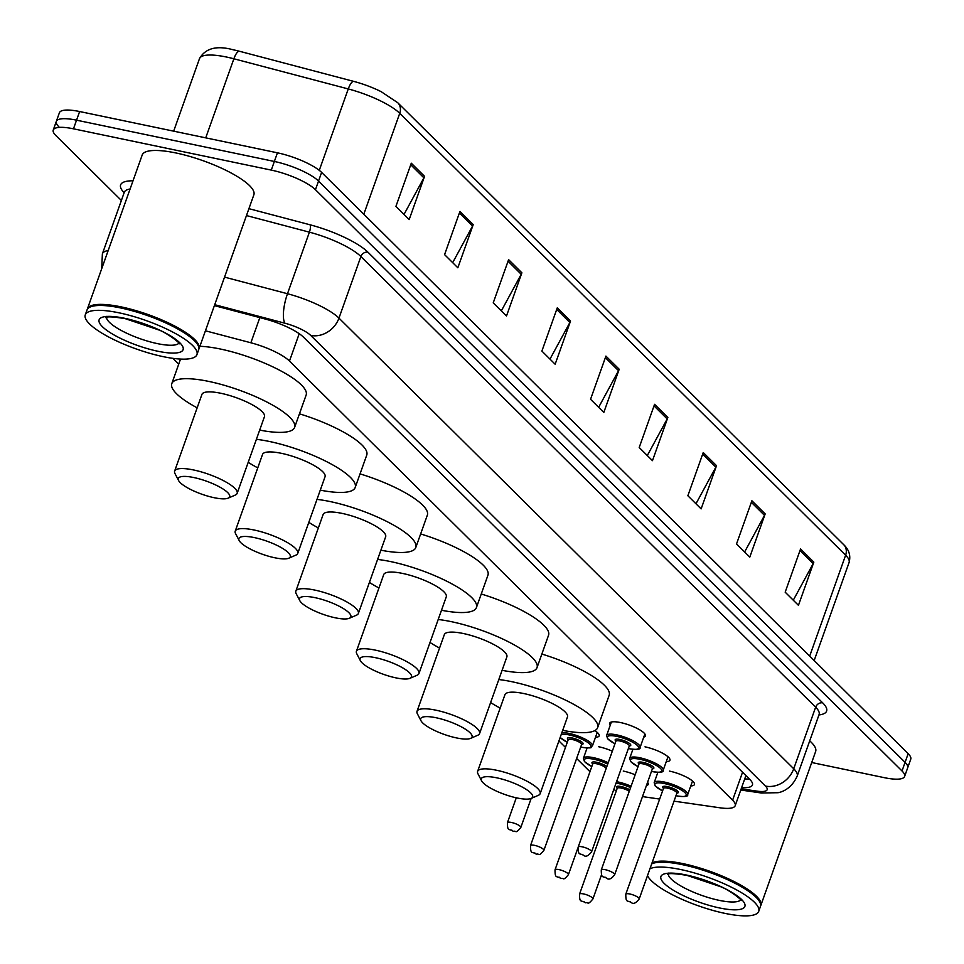 <?xml version="1.0" encoding="UTF-8"?>
<svg xmlns="http://www.w3.org/2000/svg" width="964" height="964" viewBox="0 0 964 964"><rect width="100%" height="100%" fill="white"/><g stroke="black" fill="none" stroke-linecap="round" stroke-linejoin="round"><path stroke-width="1.45" d="M610.26 725.181A18.967 4.808 19.6 0 1 609.706 723.205A18.967 4.808 19.6 0 1 620.503 722.554A18.967 4.808 19.6 0 1 645.446 735.93A18.967 4.808 19.6 0 1 643.759 737.111M645 746.835A18.967 4.808 19.6 0 1 669.944 760.21A18.967 4.808 19.6 0 1 666.257 761.656M669.51 771.116A18.967 4.808 19.6 0 1 694.454 784.491A18.967 4.808 19.6 0 1 690.766 785.937M594.824 730.616A18.967 4.808 19.6 0 1 599.174 735.857A18.967 4.808 19.6 0 1 595.487 737.291M598.74 746.763A18.967 4.808 19.6 0 1 612.321 751.185M623.25 771.055A18.967 4.808 19.6 0 1 635.168 774.767M647.567 782.358A18.967 4.808 19.6 0 1 648.194 784.431A18.967 4.808 19.6 0 1 646.398 785.636M674.029 801.156L720.132 807.82A35.56 9.025 -160.4 0 0 735.195 805.675A35.56 9.025 -160.4 0 0 732.604 800.192L289.477 361.054A35.56 9.025 -160.4 0 0 250.869 342.774L205.428 330.797M642.506 796.577A35.56 9.025 -160.4 0 0 643.952 796.806L659.665 799.072M172.869 358.331L178.738 364.139M558.927 740.93L565.47 747.401M576.629 758.463L589.98 771.694M121.38 200.476L55.84 135.514A35.56 9.025 19.6 0 1 53.249 130.044A35.56 9.025 19.6 0 1 73.469 128.815L271.282 170.098A35.56 9.025 19.6 0 1 315.457 189.703L902.015 770.983A35.56 9.025 19.6 0 1 904.606 776.454A35.56 9.025 19.6 0 1 884.374 777.683L811.724 762.524M58.912 126.874A35.56 9.025 19.6 0 1 56.322 121.404L59.394 112.764A35.56 9.025 19.6 0 1 79.626 111.535L277.439 152.818L274.354 161.458A35.56 9.025 19.6 0 1 318.53 181.051L905.088 762.343A35.56 9.025 19.6 0 1 907.678 767.814A35.56 9.025 19.6 0 0 905.088 762.343L318.53 181.051A35.56 9.025 19.6 0 0 274.354 161.458L76.554 120.175L274.354 161.458L271.282 170.098M56.322 121.404A35.56 9.025 19.6 0 1 76.554 120.175A35.56 9.025 19.6 0 0 56.322 121.404L53.249 130.044M741.641 787.588A35.56 9.025 -160.4 0 0 752.438 784.973A35.56 9.025 -160.4 0 0 749.847 779.49L303.588 337.243A35.56 9.025 -160.4 0 0 264.98 318.964L214.394 305.624M749.341 778.996A35.56 9.025 19.6 0 1 744.714 778.948M233.336 49.803A38.873 9.869 19.6 0 1 234.818 50.128A38.873 9.869 19.6 0 1 239.421 51.249L353.8 81.41A38.873 9.869 19.6 0 1 381.202 91.688L397.771 102.75L843.657 544.624A11.857 10.086 134.7 0 1 845.621 555.204L399.735 113.318A11.857 10.086 -45.3 0 0 397.771 102.75M277.439 152.818A35.56 9.025 19.6 0 1 321.614 172.411L908.16 753.691A35.56 9.025 19.6 0 1 910.751 759.174L904.606 776.454M716.517 465.684L701.129 508.884L687.862 495.737L703.238 452.538L716.517 465.684A9.483 8.074 -45.3 0 1 715.854 467.154L702.684 454.104M765.175 513.908L749.787 557.108L736.52 543.961L751.896 500.75L765.175 513.908A9.483 8.074 -45.3 0 1 764.512 515.379L751.342 502.328M813.833 562.12L798.445 605.332L785.178 592.173L800.554 548.974L813.833 562.12A9.483 8.074 -45.3 0 1 813.17 563.603L800 550.552M570.543 321.024L555.156 364.223L541.889 351.077L557.264 307.865L570.543 321.024A9.483 8.074 -45.3 0 1 569.881 322.494L556.71 309.444M521.886 272.8L506.498 315.999L493.231 302.853L508.606 259.653L521.886 272.8A9.483 8.074 -45.3 0 1 521.223 274.27L508.052 261.22M473.228 224.576L457.84 267.787L444.573 254.629L459.949 211.429L473.228 224.576A9.483 8.074 -45.3 0 1 472.565 226.058L459.394 212.996M424.558 176.352L409.182 219.563L395.915 206.404L411.291 163.205L424.558 176.352A9.483 8.074 -45.3 0 1 423.907 177.834L410.736 164.784M667.859 417.46L652.471 460.672L639.204 447.513L654.58 404.314L667.859 417.46A9.483 8.074 -45.3 0 1 667.196 418.942L654.026 405.88M619.201 369.236L603.813 412.447L590.546 399.289L605.922 356.09L619.201 369.236A9.483 8.074 -45.3 0 1 618.539 370.718L605.368 357.668M598.644 407.326L618.539 370.718M647.302 455.55L667.196 418.942M404.012 214.442L423.907 177.834M452.67 262.666L472.565 226.058M501.328 310.878L521.223 274.27M549.986 359.102L569.881 322.494M793.276 600.211L813.17 563.603M744.618 551.986L764.512 515.379M695.96 503.762L715.854 467.154M87.242 309.468A59.262 15.038 19.6 0 1 87.399 308.914A59.262 15.038 19.6 0 1 121.115 306.877A59.262 15.038 19.6 0 1 199.054 348.679A59.262 15.038 19.6 0 1 198.825 349.197M87.399 308.914L142.202 154.999A59.262 15.038 19.6 0 1 175.918 152.963A59.262 15.038 19.6 0 1 253.869 194.764L199.054 348.679M90.652 306.817A58.671 14.894 19.6 0 1 91.002 306.66A58.671 14.894 19.6 0 1 121.139 307.637A58.671 14.894 19.6 0 1 197.68 344.654A58.671 14.894 19.6 0 1 197.849 344.992M85.278 314.854L87.013 309.998A59.262 15.038 19.6 0 1 90.291 306.974A59.262 15.038 19.6 0 1 120.729 307.962A59.262 15.038 19.6 0 1 198.042 345.341A59.262 15.038 19.6 0 1 198.668 349.751L196.945 354.619A59.262 15.038 19.6 0 1 163.229 356.656A59.262 15.038 19.6 0 1 85.278 314.854A59.262 15.038 19.6 0 1 118.994 312.818A59.262 15.038 19.6 0 1 196.945 354.619M214.141 497.701A27.257 6.917 19.6 0 1 178.569 480.506A27.257 6.917 19.6 0 1 193.788 477.542A27.257 6.917 19.6 0 1 221.744 488.194A27.257 6.917 19.6 0 1 228.143 498.159A27.257 6.917 19.6 0 1 214.141 497.701M178.569 480.506L174.978 473.565A33.186 8.423 19.6 0 1 174.629 471.095A33.186 8.423 19.6 0 1 193.499 469.95A33.186 8.423 19.6 0 1 237.156 493.351A33.186 8.423 19.6 0 1 235.324 495.05L228.143 498.159M237.156 493.351L264.461 416.665A33.186 8.423 -160.4 0 0 220.804 393.264A33.186 8.423 -160.4 0 0 201.934 394.397L174.629 471.095M197.15 407.82A65.191 16.545 19.6 0 1 171.785 383.672A65.191 16.545 19.6 0 1 208.863 381.431A65.191 16.545 19.6 0 1 294.61 427.401A65.191 16.545 19.6 0 1 259.69 430.089M199.897 346.305A65.191 16.545 19.6 0 1 220.407 349.028A65.191 16.545 19.6 0 1 306.154 394.999L294.61 427.401M274.74 557.758A27.257 6.917 19.6 0 1 239.18 540.563A27.257 6.917 19.6 0 1 254.388 537.599A27.257 6.917 19.6 0 1 282.344 548.251A27.257 6.917 19.6 0 1 288.742 558.216A27.257 6.917 19.6 0 1 274.74 557.758M239.18 540.563L235.578 533.622A33.186 8.423 19.6 0 1 235.228 531.152A33.186 8.423 19.6 0 1 254.11 530.007A33.186 8.423 19.6 0 1 297.755 553.408A33.186 8.423 19.6 0 1 295.924 555.107L288.742 558.216M297.755 553.408L325.061 476.722A33.186 8.423 -160.4 0 0 281.416 453.321A33.186 8.423 -160.4 0 0 262.533 454.454L235.228 531.152M257.75 467.877A65.191 16.545 19.6 0 1 248.206 462.31M256.388 439.331A65.191 16.545 19.6 0 1 269.474 441.488A65.191 16.545 19.6 0 1 355.21 487.459A65.191 16.545 19.6 0 1 320.289 490.146M299.442 413.833A65.191 16.545 19.6 0 1 366.754 455.056L355.21 487.459M335.339 617.816A27.257 6.917 19.6 0 1 299.78 600.62A27.257 6.917 19.6 0 1 314.999 597.656A27.257 6.917 19.6 0 1 342.943 608.308A27.257 6.917 19.6 0 1 349.342 618.273A27.257 6.917 19.6 0 1 335.339 617.816M299.78 600.62L296.177 593.679A33.186 8.423 19.6 0 1 295.828 591.197A33.186 8.423 19.6 0 1 314.71 590.064A33.186 8.423 19.6 0 1 358.355 613.466A33.186 8.423 19.6 0 1 356.523 615.165L349.342 618.273M358.355 613.466L385.66 536.779A33.186 8.423 -160.4 0 0 342.015 513.378A33.186 8.423 -160.4 0 0 323.133 514.511L295.828 591.197M318.361 527.935A65.191 16.545 19.6 0 1 308.817 522.368M316.999 499.388A65.191 16.545 19.6 0 1 330.074 501.545A65.191 16.545 19.6 0 1 415.809 547.516A65.191 16.545 19.6 0 1 380.888 550.191M360.042 473.89A65.191 16.545 19.6 0 1 427.353 515.113L415.809 547.516M395.939 677.873A27.257 6.917 19.6 0 1 360.379 660.677A27.257 6.917 19.6 0 1 375.599 657.713A27.257 6.917 19.6 0 1 403.542 668.365A27.257 6.917 19.6 0 1 409.941 678.331A27.257 6.917 19.6 0 1 395.939 677.873M360.379 660.677L356.776 653.737A33.186 8.423 19.6 0 1 356.427 651.254A33.186 8.423 19.6 0 1 375.309 650.122A33.186 8.423 19.6 0 1 418.954 673.523A33.186 8.423 19.6 0 1 417.123 675.222L409.941 678.331M418.954 673.523L446.272 596.837A33.186 8.423 -160.4 0 0 402.615 573.435A33.186 8.423 -160.4 0 0 383.732 574.568L356.427 651.254M378.96 587.992A65.191 16.545 19.6 0 1 369.417 582.425M377.599 559.445A65.191 16.545 19.6 0 1 390.673 561.59A65.191 16.545 19.6 0 1 476.421 607.573A65.191 16.545 19.6 0 1 441.488 610.248M420.641 533.948A65.191 16.545 19.6 0 1 487.953 575.171L476.421 607.573M456.55 737.93A27.257 6.917 19.6 0 1 420.979 720.735A27.257 6.917 19.6 0 1 436.198 717.77A27.257 6.917 19.6 0 1 464.142 728.423A27.257 6.917 19.6 0 1 470.553 738.388A27.257 6.917 19.6 0 1 456.55 737.93M420.979 720.735L417.388 713.794A33.186 8.423 19.6 0 1 417.026 711.312A33.186 8.423 19.6 0 1 435.909 710.179A33.186 8.423 19.6 0 1 479.566 733.58A33.186 8.423 19.6 0 1 477.722 735.279L470.553 738.388M479.566 733.58L506.871 656.894A33.186 8.423 -160.4 0 0 463.214 633.493A33.186 8.423 -160.4 0 0 444.332 634.625L417.026 711.312M439.56 648.049A65.191 16.545 19.6 0 1 430.016 642.482M438.198 619.503A65.191 16.545 19.6 0 1 451.273 621.647A65.191 16.545 19.6 0 1 537.02 667.63A65.191 16.545 19.6 0 1 502.087 670.305M481.253 594.005A65.191 16.545 19.6 0 1 548.552 635.228L537.02 667.63M517.15 797.987A27.257 6.917 19.6 0 1 481.578 780.792A27.257 6.917 19.6 0 1 496.797 777.828A27.257 6.917 19.6 0 1 524.741 788.48A27.257 6.917 19.6 0 1 531.152 798.445A27.257 6.917 19.6 0 1 517.15 797.987M481.578 780.792L477.987 773.851A33.186 8.423 19.6 0 1 477.626 771.369A33.186 8.423 19.6 0 1 496.508 770.236A33.186 8.423 19.6 0 1 540.165 793.637A33.186 8.423 19.6 0 1 538.322 795.336L531.152 798.445L520.813 827.486C514.969 834.547 516.62 830.317 513.342 831.342C508.992 828.148 507.498 832.185 507.413 822.714A7.11 1.808 19.6 0 1 511.462 822.473A7.11 1.808 19.6 0 1 520.813 827.486M540.165 793.637L567.471 716.951A33.186 8.423 -160.4 0 0 523.813 693.55A33.186 8.423 -160.4 0 0 504.943 694.683L477.626 771.369M500.159 708.106A65.191 16.545 19.6 0 1 490.616 702.539M498.798 679.56A65.191 16.545 19.6 0 1 511.872 681.705A65.191 16.545 19.6 0 1 597.62 727.687A65.191 16.545 19.6 0 1 562.699 730.363M541.852 654.062A65.191 16.545 19.6 0 1 609.152 695.285L597.62 727.687M652.074 862.804A59.262 15.038 19.6 0 1 682.886 863.611A59.262 15.038 19.6 0 1 760.837 905.413A59.262 15.038 19.6 0 1 760.608 905.931M652.435 863.551A58.671 14.894 19.6 0 1 652.785 863.395A58.671 14.894 19.6 0 1 682.922 864.371A58.671 14.894 19.6 0 1 759.463 901.376A58.671 14.894 19.6 0 1 759.632 901.726M651.688 863.877A59.262 15.038 19.6 0 1 652.074 863.708A59.262 15.038 19.6 0 1 682.5 864.684A59.262 15.038 19.6 0 1 759.825 902.075A59.262 15.038 19.6 0 1 760.451 906.485L758.728 911.354A59.262 15.038 19.6 0 1 725.012 913.39A59.262 15.038 19.6 0 1 647.507 875.625M649.953 868.745A59.262 15.038 19.6 0 1 680.777 869.552A59.262 15.038 19.6 0 1 758.728 911.354M809.712 740.858A59.262 15.038 19.6 0 1 815.64 751.498L760.837 905.413M259.834 317.614L250.869 342.774M299.214 333.713L289.477 361.054M742.545 772.26L732.604 800.192M101.714 268.715L102.377 253.845A47.417 12.026 19.6 0 1 108.173 250.556M124.139 192.728A53.345 13.532 19.6 0 1 133.008 180.81M130.092 188.992A47.417 12.026 -160.4 0 0 124.296 192.282L124.609 191.655M248.917 208.67L310.047 224.793A53.345 13.532 19.6 0 1 367.971 252.207L822.714 702.876A53.345 13.532 19.6 0 1 818.942 714.951M315.457 189.703L321.614 172.411M73.469 128.815L79.626 111.535M902.015 770.983L908.16 753.691M224.54 277.126L287.489 293.731L309.408 232.167L246.459 215.562M741.183 788.841L757.114 791.143A23.702 6.013 -160.4 0 0 765.428 786.07L310.673 335.4A23.702 6.013 -160.4 0 0 284.934 323.217A23.702 7.242 -75.2 0 1 287.489 293.731A47.417 12.026 19.6 0 1 338.967 318.108L360.885 256.532A47.417 12.026 -160.4 0 0 309.408 232.167A5.929 1.808 104.8 0 0 310.047 224.793M310.673 335.4A23.702 20.172 -45.3 0 0 338.967 318.108L793.721 768.766L815.64 707.202L360.885 256.532A5.929 5.037 134.7 0 1 367.971 252.207M765.428 786.07A23.702 20.172 -45.3 0 0 793.721 768.766A47.417 12.026 19.6 0 1 797.18 776.068L819.099 714.505A47.417 12.026 -160.4 0 0 815.64 707.202A5.929 5.037 134.7 0 1 822.714 702.876M284.934 323.217L214.719 304.696M740.774 790.022L761.403 793.011A23.702 14.243 -81.8 0 1 757.114 791.143M363.802 214.225L399.735 113.318A47.417 12.026 -160.4 0 0 348.257 88.941L233.878 58.78A47.417 12.026 -160.4 0 0 226.456 57.021A47.417 12.026 -160.4 0 0 199.488 58.647L173.665 131.164M239.421 51.249A11.857 3.615 -75.2 0 0 233.878 58.78L205.73 137.852M843.657 544.624C849.091 549.769 850.899 555.722 849.079 562.506A47.417 12.026 -160.4 0 0 845.621 555.204L809.688 656.11M319.265 170.363L348.257 88.941A11.857 3.615 -75.2 0 1 353.8 81.41M178.943 343.148A38.644 9.809 19.6 0 1 157.457 343.63A38.644 9.809 19.6 0 1 106.474 317.349M157.747 351.221A44.573 11.315 19.6 0 1 102.365 326.651A44.573 11.315 19.6 0 1 124.477 318.253A44.573 11.315 19.6 0 1 179.858 342.823A44.573 11.315 19.6 0 1 157.747 351.221M740.726 899.882A38.644 9.809 19.6 0 1 719.24 900.364A38.644 9.809 19.6 0 1 668.257 874.083M719.53 907.955A44.573 11.315 19.6 0 1 664.148 883.386A44.573 11.315 19.6 0 1 686.26 874.987A44.573 11.315 19.6 0 1 741.641 899.557A44.573 11.315 19.6 0 1 719.53 907.955M512.631 830.944L511.751 830.064L512.631 830.944M561.867 732.688A17.786 4.507 19.6 0 1 569.025 733.399A17.786 4.507 19.6 0 1 592.414 745.931C589.944 746.654 595.619 748.992 581.617 747.269L580.689 747.064A16.593 4.205 -160.4 0 0 581.473 747.184A16.593 4.205 -160.4 0 0 589.703 744.063A16.593 4.205 -160.4 0 0 569.085 734.917A16.593 4.205 -160.4 0 0 561.253 734.423M568.218 739.689A8.302 2.109 19.6 0 1 572.182 737.99A8.302 2.109 19.6 0 1 581.425 741.702A8.302 2.109 19.6 0 1 581.617 744.461M568.194 739.75L530.501 845.597A7.11 1.808 19.6 0 1 534.55 845.356A7.11 1.808 19.6 0 1 543.901 850.369L581.593 744.521A7.11 1.808 -160.4 0 0 572.242 739.509A7.11 1.808 -160.4 0 0 568.194 739.75L568.314 739.557M535.719 853.827L534.839 852.947L535.719 853.827M560.217 737.327A16.593 4.205 -160.4 0 0 567.302 742.256L560.144 737.532M587.088 747.992L583.425 758.294A17.786 4.507 19.6 0 1 593.535 757.68A17.786 4.507 19.6 0 1 608.212 762.729M607.718 764.115A16.593 4.205 -160.4 0 0 593.595 759.198A16.593 4.205 -160.4 0 0 584.124 759.873A16.593 4.205 -160.4 0 0 591.812 766.537M592.727 763.982A8.302 2.109 19.6 0 1 596.692 762.271A8.302 2.109 19.6 0 1 606.814 766.669M606.127 768.585L606.127 768.585A7.11 1.808 -160.4 0 0 596.752 763.789A7.11 1.808 -160.4 0 0 592.703 764.03L592.824 763.85M559.06 869.636A7.11 1.808 19.6 0 1 568.411 874.649C562.566 881.711 564.217 877.481 560.94 878.505C556.59 875.312 555.095 879.361 555.011 869.877A7.11 1.808 19.6 0 1 559.06 869.636M560.229 878.108L559.349 877.228L560.229 878.108M616.562 781.684A17.786 4.507 19.6 0 1 618.044 781.973A17.786 4.507 19.6 0 1 631.083 786.25M630.589 787.624A16.593 4.205 -160.4 0 0 618.105 783.491A16.593 4.205 -160.4 0 0 616.056 783.117M617.237 788.263A8.302 2.109 19.6 0 1 621.19 786.552A8.302 2.109 19.6 0 1 629.793 789.853M629.275 791.324A7.11 1.808 -160.4 0 0 621.25 788.07A7.11 1.808 -160.4 0 0 617.213 788.323L617.322 788.13M583.557 893.929A7.11 1.808 19.6 0 1 592.92 898.942C587.076 906.003 588.727 901.762 585.449 902.798C581.087 899.605 579.593 903.642 579.521 894.17A7.11 1.808 19.6 0 1 583.557 893.929M584.738 902.388L583.847 901.521L584.738 902.388M613.791 789.468A16.593 4.205 -160.4 0 0 616.321 790.817L613.779 789.516M614.972 743.762L607.621 738.786L606.597 735.484A17.786 4.507 19.6 0 1 616.707 734.869A17.786 4.507 19.6 0 1 640.096 747.413L644.892 733.953M628.383 748.498A16.593 4.205 -160.4 0 0 629.155 748.667A16.593 4.205 -160.4 0 0 637.385 745.534A16.593 4.205 -160.4 0 0 616.767 736.388A16.593 4.205 -160.4 0 0 607.296 737.062A16.593 4.205 -160.4 0 0 614.984 743.726M615.9 741.159A8.302 2.109 19.6 0 1 619.864 739.46A8.302 2.109 19.6 0 1 629.106 743.172A8.302 2.109 19.6 0 1 629.287 745.931M629.299 745.774L629.275 745.991A7.11 1.808 -160.4 0 0 619.924 740.979A7.11 1.808 -160.4 0 0 615.876 741.22L615.996 741.039M591.583 851.839C588.558 855.743 586.064 857.032 584.112 855.695C579.762 852.501 578.267 856.55 578.183 847.067A7.11 1.808 19.6 0 1 582.232 846.826A7.11 1.808 19.6 0 1 591.583 851.839L629.275 745.991M582.521 854.417L583.401 855.297L582.521 854.417M651.471 771.381A16.593 4.205 -160.4 0 0 652.242 771.549A16.593 4.205 -160.4 0 0 660.473 768.416A16.593 4.205 -160.4 0 0 639.855 759.271A16.593 4.205 -160.4 0 0 630.384 759.945A16.593 4.205 -160.4 0 0 638.072 766.609L630.721 761.668L629.685 758.367A17.786 4.507 19.6 0 1 639.795 757.752A17.786 4.507 19.6 0 1 663.184 770.296L668.004 756.764M638.987 764.042A8.302 2.109 19.6 0 1 642.952 762.343A8.302 2.109 19.6 0 1 652.194 766.055A8.302 2.109 19.6 0 1 652.387 768.814M652.387 768.657L652.363 768.874A7.11 1.808 -160.4 0 0 643.012 763.862A7.11 1.808 -160.4 0 0 638.963 764.103L639.084 763.922M614.671 874.722C611.646 878.626 609.152 879.915 607.212 878.578C602.849 875.384 601.355 879.433 601.271 869.95A7.11 1.808 19.6 0 1 605.32 869.709A7.11 1.808 19.6 0 1 614.671 874.722L652.363 768.874M605.609 877.3L606.489 878.18L605.609 877.3M662.569 790.938L655.219 785.961L654.195 782.648A17.786 4.507 19.6 0 1 664.304 782.033A17.786 4.507 19.6 0 1 687.694 794.577L692.514 781.045M675.981 795.662A16.593 4.205 -160.4 0 0 676.752 795.83A16.593 4.205 -160.4 0 0 684.982 792.697A16.593 4.205 -160.4 0 0 664.365 783.551A16.593 4.205 -160.4 0 0 654.893 784.238A16.593 4.205 -160.4 0 0 662.581 790.89M663.497 788.335A8.302 2.109 19.6 0 1 667.462 786.624A8.302 2.109 19.6 0 1 676.704 790.335A8.302 2.109 19.6 0 1 676.885 793.095M676.897 792.938L676.873 793.155A7.11 1.808 -160.4 0 0 667.522 788.142A7.11 1.808 -160.4 0 0 663.473 788.383L663.594 788.203M639.18 899.002C636.156 902.919 633.661 904.196 631.709 902.858C627.359 899.665 625.865 903.714 625.781 894.243A7.11 1.808 19.6 0 1 629.829 893.99A7.11 1.808 19.6 0 1 639.18 899.002L676.873 793.155M630.119 901.581L630.998 902.461L630.119 901.581M745.907 775.598L735.195 805.675M102.377 253.845L124.296 192.282M819.099 714.505L819.255 713.818M761.403 793.011L778.093 792.697C780.274 792.336 791.022 789.986 797.18 776.068M234.818 50.128L233.3 49.803C216.695 45.26 205.428 48.212 199.488 58.647M849.079 562.506L814.17 660.545M91.002 306.66L90.291 306.974M106.63 316.373L105.751 317.602C106.835 318.325 102.353 314.963 125.187 318.65L158.602 329.881C167.483 333.038 181.039 343.835 179.34 343.811M197.68 344.654L198.042 345.341M171.785 383.672L180.545 359.066M652.785 863.395L652.074 863.708M668.401 873.107L667.534 874.336C668.618 875.059 664.136 871.697 686.971 875.384L720.385 886.615C729.266 889.76 742.822 900.569 741.123 900.545M759.463 901.376L759.825 902.075M507.413 822.714L516.282 797.806M543.901 850.369C538.057 857.43 539.72 853.2 536.43 854.225C532.08 851.031 530.586 855.068 530.501 845.597M592.414 745.931L597.234 732.411M568.411 874.649L577.978 847.778M555.011 869.877L592.703 764.03M583.425 758.294L584.449 761.596L591.8 766.585M592.92 898.942L601.56 874.661M579.521 894.17L617.213 788.323M628.371 748.534L629.299 748.739C637.192 749.859 640.795 749.414 640.096 747.413M578.183 847.067L615.876 741.22M606.597 735.484L611.393 722.024M651.459 771.417L652.387 771.622C660.292 772.742 663.883 772.297 663.184 770.296M601.271 869.95L638.963 764.103M629.685 758.367L632.902 749.329M675.969 795.71L676.897 795.915C684.789 797.035 688.392 796.589 687.694 794.577M625.781 894.243L663.473 788.383M654.195 782.648L657.858 772.345"/></g></svg>
